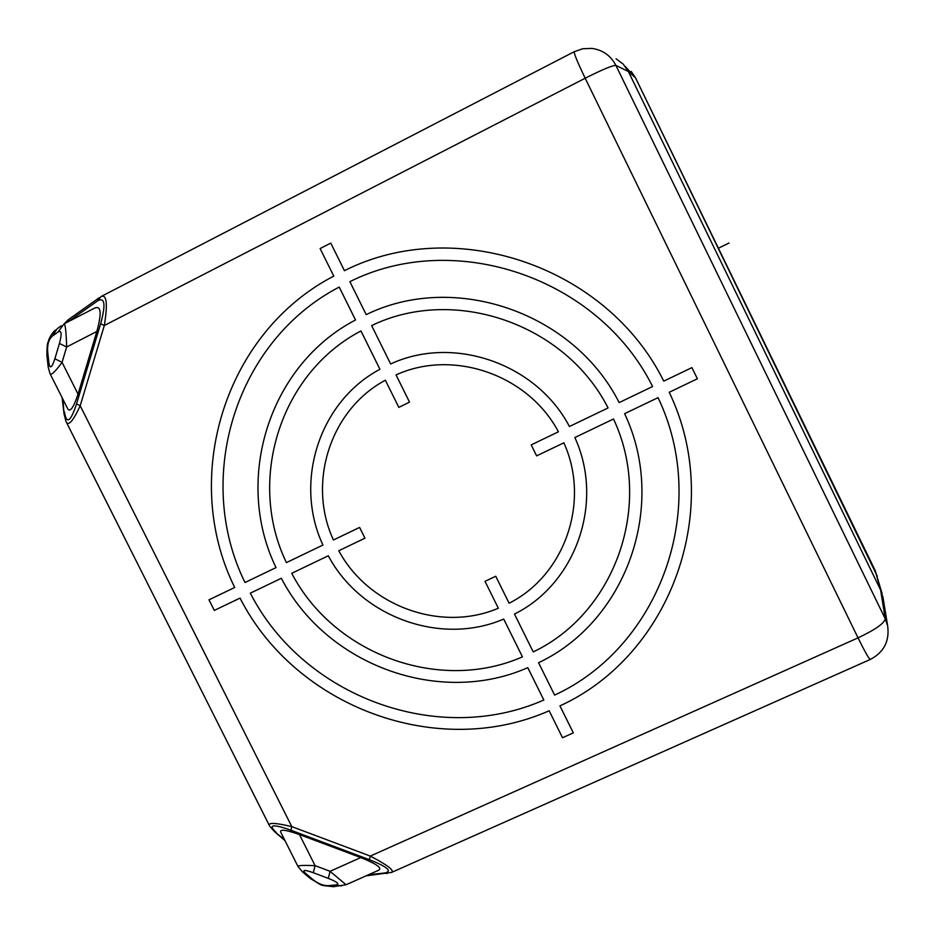 <?xml version="1.0" encoding="UTF-8"?>
<svg xmlns="http://www.w3.org/2000/svg" width="935" height="935" viewBox="0 0 935 935"><rect width="100%" height="100%" fill="white"/><g stroke="black" fill="none" stroke-linecap="round" stroke-linejoin="round"><path stroke-width="1.4" d="M635.519 77.862L877.252 576.124M875.218 570.677L880.618 589.997L885.258 618.818L615.896 65.403C610.707 55.551 602.666 49.882 591.75 48.398L582.821 48.737L574.335 51.647C573.658 52.886 577.269 61.745 585.181 78.224C602.327 69.587 612.565 65.321 615.896 65.403L628.378 71.516L623.224 64.141L616.06 58.753M883.189 598.657L880.618 589.997L628.378 71.516L635.449 77.734L625.199 66.42M284.45 839.572L274.341 831.449L269.619 826.014C267.352 822.379 274.75 822.59 291.802 826.622L370.307 856.086L858.038 637.857C875.172 629.758 884.241 623.411 885.258 618.818L887.654 625.889L882.862 596.6M67.986 321.85L97.649 300.848L100.957 296.594C106.742 293.999 107.864 303.641 104.323 325.509L80.188 405.743L291.802 826.622L290.949 830.233L369.325 859.662L370.307 856.086C387.476 865.062 394.57 870.497 391.578 872.413L391.251 872.565M97.649 300.848C104.895 296.874 105.889 304.506 100.629 323.755L104.323 325.509L585.181 78.224L858.038 637.857C864.723 651.426 868.802 658.637 870.263 659.467L870.333 659.432M100.629 323.755L76.541 403.885L80.188 405.743C72.942 421.498 68.197 426.711 65.941 421.358L64.036 413.866L62.902 399.233M94.4 308.211L94.412 308.211C101.085 305.079 101.903 312.839 96.866 331.458L78.037 394.126C73.199 408.665 69.599 413.235 67.227 407.824L50.081 373.755M58.11 331.96L64.036 323.896C65.286 323.779 66.163 331.481 66.654 346.99L62.072 362.348C55.107 371.908 51.074 375.636 49.976 373.533L48.188 367.069L48.901 362.92L47.685 351.782C47.194 344.536 48.737 339.323 52.325 336.144L58.11 331.96C61.593 330.032 62.037 333.865 59.431 343.437L54.873 358.759C51.904 367.934 49.917 369.325 48.901 362.92M297.938 866.383L281.108 832.91C278.735 828.889 284.859 829.438 299.457 834.558L360.758 857.57C376.478 863.87 382.438 868.101 378.652 870.24L378.208 870.438M305.757 873.535C301.666 869.725 304.179 869.456 313.307 872.717L328.267 878.362C337.418 881.997 339.989 884.183 335.957 884.919L328.524 885.632C323.475 885.772 318.391 883.856 313.283 879.882L305.757 873.535L302.473 871.887L297.996 866.488C297.517 865.448 303.22 865.167 315.095 865.646L330.09 871.303L346.055 884.767L378.652 870.24M718.407 248.231L729.019 243.018M320.121 248.558L333.76 276.094C224.096 333.094 180.42 477.902 234.697 587.472L208.996 599.838L214.314 610.426L240.026 598.096C295.553 707.07 437.358 760.213 549.161 710.775L562.519 737.738L573.319 732.865L559.948 705.878C671.166 655.166 724.952 508.173 669.226 392.279L697.381 378.78L691.923 367.607L663.78 381.141C606.71 265.879 454.784 214.921 344.431 270.683L330.78 243.112L320.121 248.558M339.206 287.068L355.51 319.98C268.742 365.258 233.423 479.959 276.024 567.603L244.993 582.517C193.627 478.404 235.258 341.111 339.206 287.068M366.193 314.627L349.877 281.669C454.632 229.11 598.353 277.45 652.595 386.517L619.169 402.599C573.435 312.009 454.141 271.524 366.193 314.627M390.631 363.972L371.627 325.59C453.954 285.607 565.161 323.475 608.077 407.929L569.427 426.512C536.398 363.364 453.253 334.753 390.631 363.972M360.945 330.943L379.937 369.267C318.975 401.653 293.543 482.378 322.937 545.047L286.402 562.613C246.735 480.485 279.904 373.322 360.945 330.943M385.36 380.206L398.824 407.38L409.53 402.132L396.054 374.923C453.043 348.743 528.228 374.69 558.429 431.806L531.209 444.885L536.62 455.871L563.852 442.816C590.604 501.557 564.798 575.294 509.108 603.215L495.76 576.264L485.008 581.313L498.343 608.229C441.051 632.726 368.495 606.219 338.774 550.738L364.954 538.186L359.589 527.422L333.421 539.998C306.984 482.939 330.149 409.775 385.36 380.206M503.708 619.052L522.455 656.873C439.38 693.349 333.748 654.278 291.743 573.295L328.29 555.776C360.746 616.948 440.689 646.237 503.708 619.052M533.231 651.917L514.472 614.05C575.995 583.65 604.618 502.235 574.85 437.545L613.512 418.997C653.916 504.631 615.183 612.998 533.231 651.917M554.607 695.102L538.572 662.716C626.38 621.413 668.069 505.321 624.603 413.679L658.041 397.644C710.693 507.448 659.97 646.716 554.607 695.102M527.796 667.672L543.831 700.011C437.779 746.89 303.15 696.563 250.323 593.164L281.353 578.274C326.07 664.89 438.983 706.766 527.796 667.672M369.325 859.662C387.709 866.967 392.747 871.42 384.425 873.021L368.495 874.763M387.23 873.547L384.425 873.021M276.012 832.29C267.761 824.495 272.74 823.805 290.949 830.233M76.541 403.885C70.569 422.059 66.525 424.689 64.398 411.786M99.227 297.739L68.945 319.244L66.595 322.575M54.873 358.759L62.072 362.348L78.037 394.126M59.431 343.437L66.654 346.99L96.866 331.458M48.094 366.24L46.972 355.919L47.685 351.782M61.196 325.801L57.175 328.734L52.325 336.144M328.267 878.362L330.09 871.303L360.758 857.57M313.307 872.717L315.095 865.646L299.457 834.558M341.462 885.971L335.957 884.919M333.982 886.672L328.524 885.632M302.718 872.098L309.999 878.234L313.283 879.882M631.23 71.446L635.496 77.792L875.312 570.829L882.219 594.064M366.076 875.838L391.578 872.413L870.263 659.467C883.891 652.326 889.688 641.129 887.654 625.889M284.988 840.635L274.458 831.554M66.198 421.872L269.432 825.652M63.989 413.469L62.119 397.667M94.412 308.211L64.234 323.791L68.115 319.84M574.172 51.729L101.892 296.103M46.879 355.09C46.972 340.843 48.117 343.367 48.807 339.802C50.209 336.051 52.418 332.778 55.422 330.008M310.245 878.444C324.55 886.883 317.97 884.826 333.421 886.719L346.09 884.744"/></g></svg>
